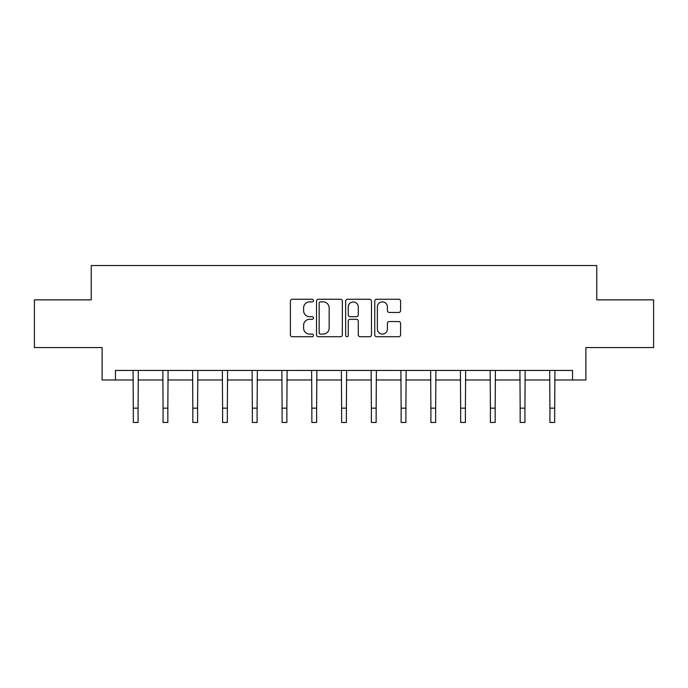 <?xml version="1.0" encoding="UTF-8"?>
<svg xmlns="http://www.w3.org/2000/svg" width="688" height="688" viewBox="0 0 688 688"><rect width="100%" height="100%" fill="white"/><g stroke="black" fill="none" stroke-linecap="round" stroke-linejoin="round"><path stroke-width="1.03" d="M313.479 300.579A1.307 1.307 0 0 0 312.171 299.263L292.271 299.263A1.875 1.875 0 0 0 290.405 301.138L290.405 334.841A1.875 1.875 0 0 0 292.271 336.716L312.171 336.716A1.307 1.307 0 0 0 313.479 335.4A1.307 1.307 0 0 0 312.171 334.093L309.591 334.093A5.994 5.994 0 0 1 303.606 328.099L303.606 325.295A5.994 5.994 0 0 1 309.591 319.301L312.171 319.301A1.307 1.307 0 0 0 313.479 317.994A1.307 1.307 0 0 0 312.171 316.678L309.591 316.678A5.994 5.994 0 0 1 303.606 310.684L303.606 307.88A5.994 5.994 0 0 1 309.591 301.886L312.171 301.886A1.307 1.307 0 0 0 313.479 300.579M398.722 312.464A1.875 1.875 0 0 0 400.597 310.598L400.597 301.138A1.875 1.875 0 0 0 398.722 299.263L376.628 299.263A1.875 1.875 0 0 0 374.754 301.138L374.754 334.841A1.875 1.875 0 0 0 376.628 336.716L398.722 336.716A1.875 1.875 0 0 0 400.597 334.841L400.597 323.42A1.875 1.875 0 0 0 398.722 321.545L389.262 321.545A1.875 1.875 0 0 0 387.396 323.42L387.396 329.088A5.005 5.005 0 0 1 382.382 334.093A5.005 5.005 0 0 1 377.377 329.088L377.377 306.9A5.005 5.005 0 0 1 382.382 301.886A5.005 5.005 0 0 1 387.396 306.9L387.396 310.598A1.875 1.875 0 0 0 389.262 312.464L398.722 312.464M115.472 379.982L115.472 370.445L572.528 370.445L572.528 379.982L585.884 379.982L585.884 347.56L653.6 347.56L653.6 299.865L596.754 299.865L596.754 265.534L91.246 265.534L91.246 299.865L34.4 299.865L34.4 347.56L102.116 347.56L102.116 379.982L133.309 379.982M342.357 301.138A1.875 1.875 0 0 0 340.491 299.263L318.398 299.263A1.875 1.875 0 0 0 316.523 301.138L316.523 334.841A1.875 1.875 0 0 0 318.398 336.716L340.491 336.716A1.875 1.875 0 0 0 342.357 334.841L342.357 301.138M347.509 299.263L369.602 299.263A1.875 1.875 0 0 1 371.477 301.138L371.477 334.841A1.875 1.875 0 0 1 369.602 336.716L360.151 336.716A1.875 1.875 0 0 1 358.276 334.841L358.276 321.176A1.875 1.875 0 0 0 356.401 319.301L350.132 319.301A1.875 1.875 0 0 0 348.257 321.176L348.257 335.4A1.307 1.307 0 0 1 346.95 336.716A1.307 1.307 0 0 1 345.643 335.4L345.643 301.138A1.875 1.875 0 0 1 347.509 299.263M138.073 379.982L163.065 379.982M167.838 379.982L192.821 379.982M197.594 379.982L222.585 379.982M227.35 379.982L252.341 379.982M257.106 379.982L282.097 379.982M286.87 379.982L311.853 379.982M316.626 379.982L341.618 379.982M346.382 379.982L371.374 379.982M376.147 379.982L401.13 379.982M405.903 379.982L430.894 379.982M435.659 379.982L460.65 379.982M465.415 379.982L490.406 379.982M495.179 379.982L520.162 379.982M524.935 379.982L549.927 379.982M554.691 379.982L572.528 379.982M320.453 301.886A1.307 1.307 0 0 0 319.146 303.202L319.146 332.786A1.307 1.307 0 0 0 320.453 334.093L323.171 334.093A5.994 5.994 0 0 0 329.165 328.099L329.165 307.88A5.994 5.994 0 0 0 323.171 301.886L320.453 301.886M358.276 306.986A5.005 5.005 0 0 0 353.271 301.98A5.005 5.005 0 0 0 348.257 306.986L348.257 314.803A1.875 1.875 0 0 0 350.132 316.678L356.401 316.678A1.875 1.875 0 0 0 358.276 314.803L358.276 306.986M133.068 370.445L133.309 408.165L138.073 408.165L138.322 370.445M133.309 408.165L133.309 422.466L138.073 422.466L138.073 408.165M162.824 370.445L163.065 408.165L167.838 408.165L168.078 370.445M163.065 408.165L163.065 422.466L167.838 422.466L167.838 408.165M192.58 370.445L192.821 408.165L197.594 408.165L197.834 370.445M192.821 408.165L192.821 422.466L197.594 422.466L197.594 408.165M222.344 370.445L222.585 408.165L227.35 408.165L227.59 370.445M222.585 408.165L222.585 422.466L227.35 422.466L227.35 408.165M252.1 370.445L252.341 408.165L257.106 408.165L257.355 370.445M252.341 408.165L252.341 422.466L257.106 422.466L257.106 408.165M281.856 370.445L282.097 408.165L286.87 408.165L287.111 370.445M282.097 408.165L282.097 422.466L286.87 422.466L286.87 408.165M311.612 370.445L311.853 408.165L316.626 408.165L316.867 370.445M311.853 408.165L311.853 422.466L316.626 422.466L316.626 408.165M341.377 370.445L341.618 408.165L346.382 408.165L346.623 370.445M341.618 408.165L341.618 422.466L346.382 422.466L346.382 408.165M371.133 370.445L371.374 408.165L376.147 408.165L376.388 370.445M371.374 408.165L371.374 422.466L376.147 422.466L376.147 408.165M400.889 370.445L401.13 408.165L405.903 408.165L406.144 370.445M401.13 408.165L401.13 422.466L405.903 422.466L405.903 408.165M430.645 370.445L430.894 408.165L435.659 408.165L435.9 370.445M430.894 408.165L430.894 422.466L435.659 422.466L435.659 408.165M460.41 370.445L460.65 408.165L465.415 408.165L465.656 370.445M460.65 408.165L460.65 422.466L465.415 422.466L465.415 408.165M490.166 370.445L490.406 408.165L495.179 408.165L495.42 370.445M490.406 408.165L490.406 422.466L495.179 422.466L495.179 408.165M519.922 370.445L520.162 408.165L524.935 408.165L525.176 370.445M520.162 408.165L520.162 422.466L524.935 422.466L524.935 408.165M549.678 370.445L549.927 408.165L554.691 408.165L554.932 370.445M549.927 408.165L549.927 422.466L554.691 422.466L554.691 408.165"/></g></svg>
